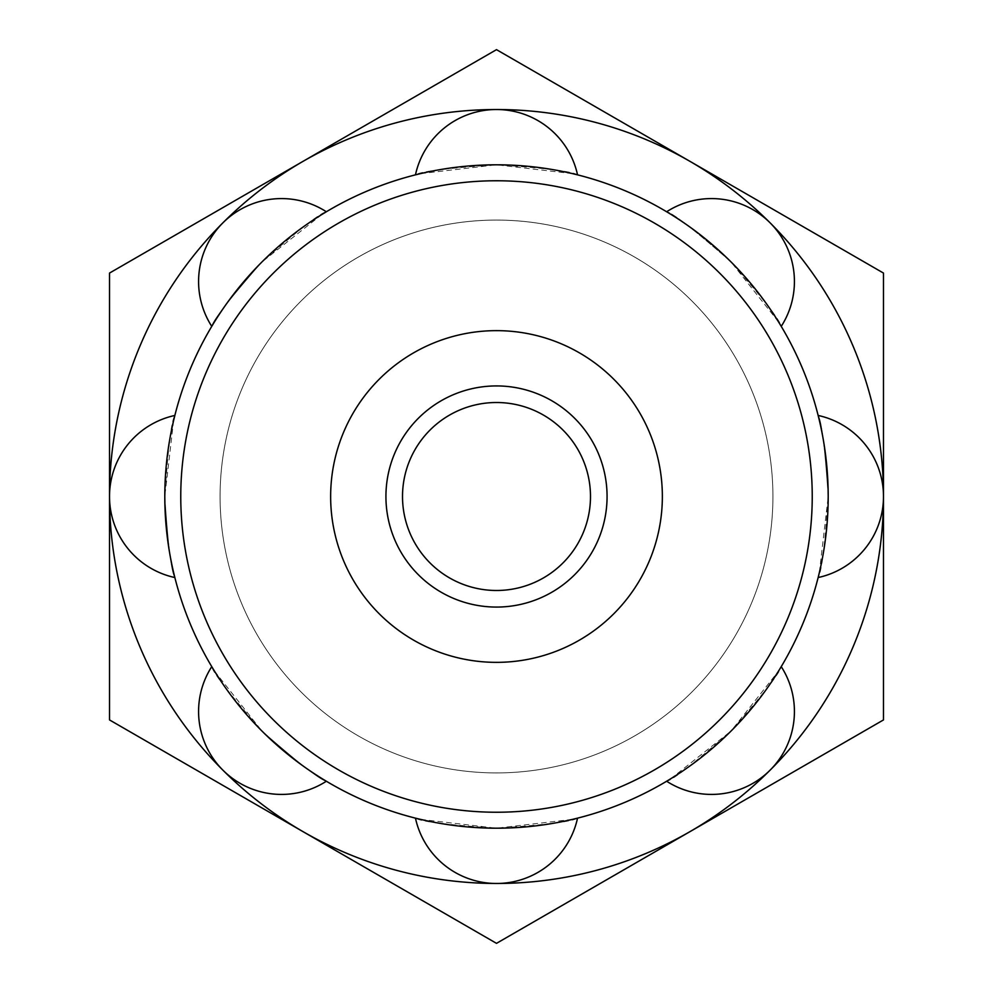 <?xml version="1.0" encoding="UTF-8"?>
<svg xmlns="http://www.w3.org/2000/svg" width="993" height="993" viewBox="0 0 993 993"><rect width="100%" height="100%" fill="white"/><g stroke="black" fill="none" stroke-linecap="round" stroke-linejoin="round"><path stroke-width="0.74" stroke-dasharray="4.96 3.72" d="M109.515 496.537A386.985 386.985 0 0 0 689.986 831.637A386.985 386.985 0 0 0 883.485 496.537M819.386 572.44L828.199 496.5C824.935 545.43 821.583 572.44 818.145 577.541A331.699 331.699 0 0 1 781.243 666.638C780.064 672.671 763.332 694.132 731.047 731.047A331.699 331.699 0 0 0 731.047 261.953C694.132 229.668 672.671 212.936 666.638 211.757C672.671 212.936 694.132 229.668 731.047 261.953C763.332 298.868 780.064 320.329 781.243 326.362A331.699 331.699 0 0 1 818.145 415.459C821.583 420.56 824.935 447.57 828.199 496.5C824.935 447.57 821.583 420.56 818.145 415.459A82.928 82.928 0 0 1 883.485 496.5A386.985 386.985 0 0 0 770.134 222.866A82.928 82.928 0 0 0 666.638 211.757A82.928 82.928 0 0 1 781.243 326.362A82.928 82.928 0 0 0 770.134 222.866A386.985 386.985 0 0 0 496.5 109.515A82.928 82.928 0 0 0 415.459 174.855C420.56 171.417 447.57 168.065 496.5 164.801C545.43 168.065 572.44 171.417 577.541 174.855A82.928 82.928 0 0 0 496.5 109.515A386.985 386.985 0 0 0 222.866 222.866A82.928 82.928 0 0 0 211.757 326.362A82.928 82.928 0 0 1 326.362 211.757A82.928 82.928 0 0 0 222.866 222.866A386.985 386.985 0 0 0 109.515 496.5A82.928 82.928 0 0 0 174.855 577.541A82.928 82.928 0 0 1 174.855 415.459A82.928 82.928 0 0 0 109.515 496.5A386.985 386.985 0 0 0 222.866 770.134A82.928 82.928 0 0 0 326.362 781.243A82.928 82.928 0 0 1 211.757 666.638A82.928 82.928 0 0 0 222.866 770.134A386.985 386.985 0 0 0 496.5 883.485A82.928 82.928 0 0 0 577.541 818.145A82.928 82.928 0 0 1 415.459 818.145A82.928 82.928 0 0 0 496.5 883.485A386.985 386.985 0 0 0 770.134 770.134A82.928 82.928 0 0 0 781.243 666.638A82.928 82.928 0 0 1 666.638 781.243A82.928 82.928 0 0 0 770.134 770.134A386.985 386.985 0 0 0 883.485 496.5A82.928 82.928 0 0 0 818.145 415.459A82.928 82.928 0 0 1 818.145 577.541A82.928 82.928 0 0 0 883.485 496.5A386.985 386.985 0 0 0 303.014 161.362A386.985 386.985 0 0 0 109.515 496.463M883.485 496.5A386.985 386.985 0 0 1 689.986 831.637L883.485 719.925L883.485 273.075L883.485 719.925L496.5 943.35L109.515 719.925L109.515 273.075L496.5 49.65L883.485 273.075L496.5 49.65L303.014 161.362A386.985 386.985 0 0 1 883.485 496.5A82.928 82.928 0 0 1 818.145 577.541A331.699 331.699 0 0 1 781.243 666.638A82.928 82.928 0 0 1 666.638 781.243A331.699 331.699 0 0 1 577.541 818.145C572.44 821.583 545.43 824.935 496.5 828.199C447.57 824.935 420.56 821.583 415.459 818.145A331.699 331.699 0 0 1 326.362 781.243C320.329 780.064 298.868 763.332 261.953 731.047C229.668 694.132 212.936 672.671 211.757 666.638A331.699 331.699 0 0 1 174.855 577.541C171.417 572.44 168.065 545.43 164.801 496.5C168.065 447.57 171.417 420.56 174.855 415.459A331.699 331.699 0 0 1 211.757 326.362C212.936 320.329 229.668 298.868 261.953 261.953C298.868 229.668 320.329 212.936 326.362 211.757A331.699 331.699 0 0 1 415.459 174.855A331.699 331.699 0 0 0 326.362 211.757A82.928 82.928 0 0 0 211.757 326.362A331.699 331.699 0 0 0 174.855 415.459A82.928 82.928 0 0 0 109.515 496.5A386.985 386.985 0 0 1 303.014 161.362L109.515 273.075L109.515 719.925L303.014 831.637A386.985 386.985 0 0 1 109.515 496.5A82.928 82.928 0 0 0 174.855 577.541A331.699 331.699 0 0 0 211.757 666.638A82.928 82.928 0 0 0 326.362 781.243A331.699 331.699 0 0 0 415.459 818.145A82.928 82.928 0 0 0 496.5 883.485A386.985 386.985 0 0 0 883.485 496.5A386.985 386.985 0 0 0 496.5 109.515A386.985 386.985 0 0 0 109.515 496.5A386.985 386.985 0 0 0 496.5 883.485A386.985 386.985 0 0 1 109.515 496.5A386.985 386.985 0 0 1 496.5 109.515A82.928 82.928 0 0 1 577.541 174.855A331.699 331.699 0 0 1 666.638 211.757A331.699 331.699 0 0 0 577.541 174.855A82.928 82.928 0 0 0 415.459 174.855A82.928 82.928 0 0 1 496.5 109.515A386.985 386.985 0 0 1 883.485 496.5A386.985 386.985 0 0 1 496.5 883.485A82.928 82.928 0 0 0 577.541 818.145A331.699 331.699 0 0 0 666.638 781.243C672.671 780.064 694.132 763.332 731.047 731.047L778.512 671.119M496.5 402.513A93.987 93.987 0 0 0 402.513 496.5A93.987 93.987 0 0 0 496.5 590.487A93.987 93.987 0 0 0 590.487 496.5A93.987 93.987 0 0 0 496.5 402.513M496.5 772.914A276.414 276.414 0 0 1 220.086 496.5A276.414 276.414 0 0 1 496.5 220.086A276.414 276.414 0 0 1 772.914 496.5A276.414 276.414 0 0 1 496.5 772.914A276.414 276.414 0 0 0 772.914 496.5A276.414 276.414 0 0 0 496.5 220.086A276.414 276.414 0 0 0 220.086 496.5A276.414 276.414 0 0 0 496.5 772.914A276.414 276.414 0 0 0 772.914 496.5A276.414 276.414 0 0 0 496.5 220.086A276.414 276.414 0 0 0 220.086 496.5A276.414 276.414 0 0 0 496.5 772.914A276.414 276.414 0 0 1 220.086 496.5A276.414 276.414 0 0 1 496.5 220.086A276.414 276.414 0 0 1 772.914 496.5A276.414 276.414 0 0 1 496.5 772.914A276.414 276.414 0 0 0 735.887 358.287A276.414 276.414 0 0 0 257.113 358.287A276.414 276.414 0 0 0 496.5 772.914A276.414 276.414 0 0 1 257.113 358.287A276.414 276.414 0 0 1 735.887 358.287A276.414 276.414 0 0 1 496.5 772.914M496.5 330.644A165.856 165.856 0 0 0 330.644 496.5A165.856 165.856 0 0 0 496.5 662.356A165.856 165.856 0 0 0 662.356 496.5A165.856 165.856 0 0 0 496.5 330.644A165.856 165.856 0 0 0 330.644 496.5A165.856 165.856 0 0 0 496.5 662.356A165.856 165.856 0 0 0 662.356 496.5A165.856 165.856 0 0 0 496.5 330.644A165.856 165.856 0 0 1 662.356 496.5A165.856 165.856 0 0 1 496.5 662.356A165.856 165.856 0 0 1 330.644 496.5A165.856 165.856 0 0 1 496.5 330.644M496.5 385.929A110.571 110.571 0 0 0 385.929 496.5A110.571 110.571 0 0 0 496.5 607.071A110.571 110.571 0 0 0 607.071 496.5A110.571 110.571 0 0 0 496.5 385.929A110.571 110.571 0 0 0 385.929 496.5A110.571 110.571 0 0 0 496.5 607.071A110.571 110.571 0 0 0 607.071 496.5A110.571 110.571 0 0 0 496.5 385.929A110.571 110.571 0 0 1 607.071 496.5A110.571 110.571 0 0 1 496.5 607.071A110.571 110.571 0 0 1 385.929 496.5A110.571 110.571 0 0 1 496.5 385.929M778.512 321.881L731.047 261.953A331.699 331.699 0 0 0 164.801 496.5A331.699 331.699 0 0 0 731.047 731.047L671.119 778.512M818.145 577.541A82.928 82.928 0 0 0 818.145 415.459A331.699 331.699 0 0 0 781.243 326.362A82.928 82.928 0 0 0 666.638 211.757A82.928 82.928 0 0 1 781.243 326.362M496.5 180.763A315.737 315.737 0 0 0 180.763 496.5A315.737 315.737 0 0 0 496.5 812.237A315.737 315.737 0 0 0 812.237 496.5A315.737 315.737 0 0 0 496.5 180.763M572.44 173.614L496.5 164.801L420.56 173.614M321.881 214.488L261.953 261.953C229.668 298.868 212.936 320.329 211.757 326.362A82.928 82.928 0 0 1 326.362 211.757M173.614 420.56L164.801 496.5C168.065 545.43 171.417 572.44 174.855 577.541A82.928 82.928 0 0 1 174.855 415.459M214.488 671.119L261.953 731.047C298.868 763.332 320.329 780.064 326.362 781.243A82.928 82.928 0 0 1 211.757 666.638M420.56 819.386L496.5 828.199L572.44 819.386M496.5 943.35L689.986 831.637A386.985 386.985 0 0 1 303.014 831.637L109.515 719.925L109.515 273.075L496.5 49.65L883.485 273.075L883.485 719.925L496.5 943.35M781.243 666.638A82.928 82.928 0 0 1 666.638 781.243M577.541 818.145A82.928 82.928 0 0 1 415.459 818.145"/><path stroke-width="1.49" d="M883.485 496.537A386.985 386.985 0 0 0 883.485 496.5L883.485 719.925L496.5 943.35L109.515 719.925L109.515 496.5A386.985 386.985 0 0 0 109.515 496.537M109.515 273.075L496.5 49.65L883.485 273.075L883.485 496.5A386.985 386.985 0 0 1 222.866 770.134A386.985 386.985 0 0 1 109.515 496.5L109.515 273.075M109.515 496.463A386.985 386.985 0 0 0 109.515 496.5A386.985 386.985 0 0 1 770.134 222.866A386.985 386.985 0 0 1 883.485 496.5M496.5 402.513A93.987 93.987 0 0 1 590.487 496.5A93.987 93.987 0 0 1 496.5 590.487A93.987 93.987 0 0 1 402.513 496.5A93.987 93.987 0 0 1 496.5 402.513M496.5 330.644A165.856 165.856 0 0 1 662.356 496.5A165.856 165.856 0 0 1 496.5 662.356A165.856 165.856 0 0 1 330.644 496.5A165.856 165.856 0 0 1 496.5 330.644M496.5 607.071A110.571 110.571 0 0 1 385.929 496.5A110.571 110.571 0 0 1 496.5 385.929A110.571 110.571 0 0 1 607.071 496.5A110.571 110.571 0 0 1 496.5 607.071M778.512 671.119L781.243 666.638A82.928 82.928 0 0 1 666.638 781.243L671.119 778.512M818.145 577.541A82.928 82.928 0 0 0 818.145 415.459A82.928 82.928 0 0 1 818.145 577.541L819.386 572.44M781.243 326.362A82.928 82.928 0 0 0 666.638 211.757A82.928 82.928 0 0 1 781.243 326.362L778.512 321.881M420.56 173.614L415.459 174.855A82.928 82.928 0 0 1 577.541 174.855L572.44 173.614M326.362 211.757A82.928 82.928 0 0 0 211.757 326.362A82.928 82.928 0 0 1 326.362 211.757L321.881 214.488M174.855 415.459A82.928 82.928 0 0 0 174.855 577.541A82.928 82.928 0 0 1 174.855 415.459L173.614 420.56M211.757 666.638A82.928 82.928 0 0 0 326.362 781.243A82.928 82.928 0 0 1 211.757 666.638L214.488 671.119M572.44 819.386L577.541 818.145A82.928 82.928 0 0 1 415.459 818.145L420.56 819.386M496.5 828.199A331.699 331.699 0 0 1 261.953 261.953A331.699 331.699 0 0 1 828.199 496.5A331.699 331.699 0 0 1 496.5 828.199M496.5 812.237A315.737 315.737 0 0 1 180.763 496.5A315.737 315.737 0 0 1 496.5 180.763A315.737 315.737 0 0 1 812.237 496.5A315.737 315.737 0 0 1 496.5 812.237M666.638 781.243A82.928 82.928 0 0 0 781.243 666.638M577.541 174.855A82.928 82.928 0 0 0 415.459 174.855"/></g></svg>
